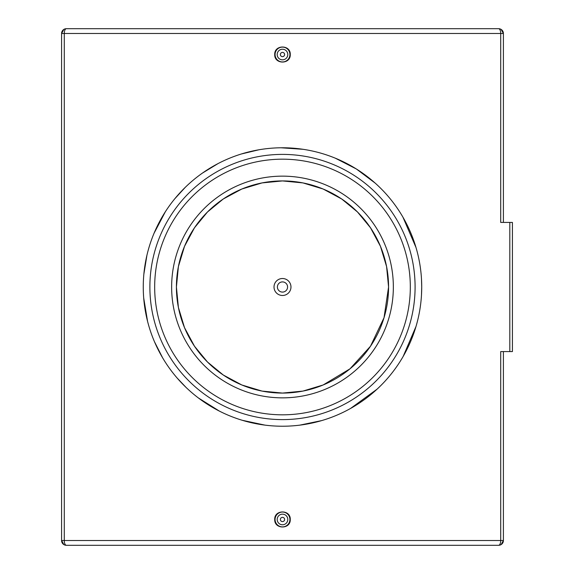 <?xml version="1.0" encoding="UTF-8"?>
<svg xmlns="http://www.w3.org/2000/svg" width="574" height="574" viewBox="0 0 574 574"><rect width="100%" height="100%" fill="white"/><g stroke="black" fill="none" stroke-linecap="round" stroke-linejoin="round"><path stroke-width="0.86" d="M509.812 351.575L512.417 351.575L512.417 222.425L509.812 222.425L509.812 351.575L500.707 351.575L500.707 540.529A4.771 2.081 90 0 1 498.627 545.3A4.771 4.771 0 0 0 503.398 540.529L61.583 540.529L61.583 33.471L64.281 33.471A4.771 2.081 -90 0 1 66.354 28.7A4.771 4.771 0 0 0 61.583 33.471L61.583 540.529A4.771 4.771 0 0 0 66.354 545.3A4.771 2.081 -90 0 1 64.281 540.529L64.281 33.471L503.398 33.471A4.771 4.771 0 0 0 498.627 28.7L66.354 28.7A4.771 4.771 0 0 0 61.583 33.471L63.865 29.403M501.116 29.403L503.398 33.471A4.771 4.771 0 0 0 498.627 28.7A4.771 2.081 90 0 1 500.707 33.471L500.707 222.425L509.812 222.425M274.724 54.53C274.257 44.521 290.731 44.521 290.257 54.53C290.731 64.539 274.257 64.539 274.724 54.53M290.257 519.47C290.731 529.479 274.257 529.479 274.724 519.47C274.257 509.461 290.731 509.461 290.257 519.47M501.116 544.597L503.398 540.529L503.398 351.575L503.398 540.529A4.771 4.771 0 0 1 498.627 545.3L66.354 545.3A4.771 4.771 0 0 1 61.583 540.529L63.865 544.597M503.398 33.471L503.398 222.425L503.398 33.471M176.412 287A106.075 106.075 0 0 1 282.494 180.925A106.075 106.075 0 0 1 388.569 287A106.075 106.075 0 0 1 282.494 393.075A106.075 106.075 0 0 1 176.412 287M388.569 287L386.582 266.558L380.469 246.346L370.503 227.778L357.502 211.993L341.709 198.991L323.14 189.018L302.936 182.912L282.494 180.925L262.045 182.912L241.841 189.018L223.272 198.991L207.479 211.993L194.486 227.778L184.512 246.346L178.399 266.558L176.412 287L178.399 307.442L184.512 327.654L194.486 346.222L207.479 362.007L223.272 375.009L241.841 384.982L262.045 391.088L282.494 393.075L302.936 391.088L323.14 384.982L350.011 368.809L370.503 346.215L384.035 317.673L388.569 287M415.088 287A132.594 132.594 0 0 0 216.19 172.164A132.594 132.594 0 0 0 216.19 401.836A132.594 132.594 0 0 0 415.088 287A132.594 132.594 0 0 0 216.19 172.164A132.594 132.594 0 0 0 216.19 401.836A132.594 132.594 0 0 0 415.088 287M421.503 279.265L421.718 287A139.231 139.231 0 0 1 212.875 407.576A139.231 139.231 0 0 1 212.875 166.424A139.231 139.231 0 0 1 421.718 287L421.495 294.864M416.006 326.463L403.185 356.404M377.075 389.165L350.599 408.43M321.705 420.591L299.714 425.155M283.814 426.224L281.533 426.224M264.937 425.119L242.242 420.283M219.397 411.113L198.339 397.918M185.983 387.357L177.129 378.015M162.65 357.867L154.485 341.76M147.561 321.332L143.701 297.999M143.859 274.164L146.922 255.287M154.047 233.281L165.362 211.727M174.833 198.719L185.23 187.375M202.457 173.075L217.933 163.647M241.432 153.968L258.967 149.771M281.023 147.783L303.108 149.305M335.245 158.151L356.325 168.957L375.209 183.135M402.941 217.166L416.006 247.516M290.975 287A8.488 8.488 0 0 1 278.247 294.347A8.488 8.488 0 0 1 278.247 279.653A8.488 8.488 0 0 1 290.975 287M287.581 287A5.094 5.094 0 0 0 279.947 282.587A5.094 5.094 0 0 0 279.947 291.413A5.094 5.094 0 0 0 287.581 287M284.611 54.53A2.124 2.124 0 0 1 281.432 56.367A2.124 2.124 0 0 1 281.432 52.693A2.124 2.124 0 0 1 284.611 54.53M287.796 54.53A5.302 5.302 0 0 1 279.839 59.122A5.302 5.302 0 0 1 279.839 49.938A5.302 5.302 0 0 1 287.796 54.53M289.92 54.53A7.426 7.426 0 0 0 282.494 47.104A7.426 7.426 0 0 0 275.068 54.53A7.426 7.426 0 0 0 282.494 61.956A7.426 7.426 0 0 0 289.92 54.53M284.611 519.47A2.124 2.124 0 0 1 281.432 521.307A2.124 2.124 0 0 1 281.432 517.633A2.124 2.124 0 0 1 284.611 519.47M287.796 519.47A5.302 5.302 0 0 1 279.839 524.062A5.302 5.302 0 0 1 279.839 514.878A5.302 5.302 0 0 1 287.796 519.47M275.068 519.47A7.426 7.426 0 0 1 282.494 512.044A7.426 7.426 0 0 1 289.92 519.47A7.426 7.426 0 0 1 282.494 526.896A7.426 7.426 0 0 1 275.068 519.47M171.64 287A110.854 110.854 0 0 0 337.921 383.001A110.854 110.854 0 0 0 337.921 190.999A110.854 110.854 0 0 0 171.64 287M410.317 287A127.823 127.823 0 0 1 218.579 397.696A127.823 127.823 0 0 1 218.579 176.304A127.823 127.823 0 0 1 410.317 287"/></g></svg>
